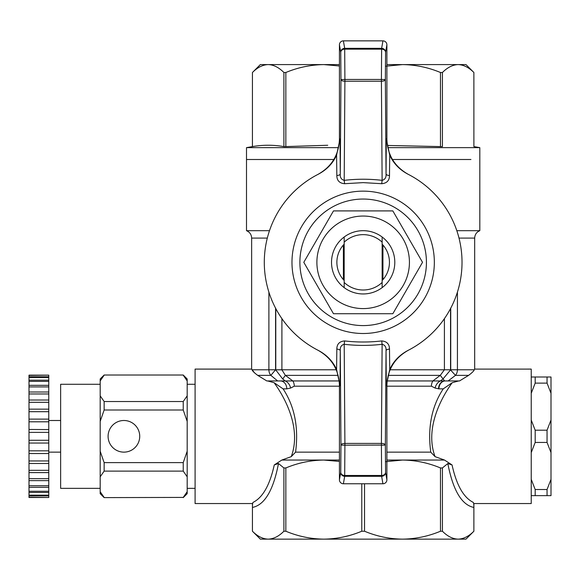 <?xml version="1.0" encoding="UTF-8"?>
<svg xmlns="http://www.w3.org/2000/svg" width="580" height="580" viewBox="0 0 580 580"><rect width="100%" height="100%" fill="white"/><g stroke="black" fill="none" stroke-linecap="round" stroke-linejoin="round"><path stroke-width="0.87" d="M363.16 191.139A71.181 71.181 0 0 1 424.807 297.91A71.181 71.181 0 0 1 301.513 297.91A71.181 71.181 0 0 1 363.16 191.139M363.16 199.049A63.271 63.271 0 0 1 417.955 293.951A63.271 63.271 0 0 1 308.364 293.951A63.271 63.271 0 0 1 363.16 199.049M407.834 174.123C399.41 169.599 393.37 163.263 389.731 155.121L389.492 175.544C389.448 180.518 386.853 183.244 381.727 183.708L363.16 182.627L344.592 183.708C339.467 183.244 336.879 180.525 336.828 175.544L336.589 155.121C332.956 163.263 326.917 169.599 318.485 174.123A98.861 98.861 0 0 0 318.485 350.508C326.91 355.032 332.949 361.369 336.589 369.518L336.828 349.095C336.871 344.114 339.459 341.395 344.592 340.931C356.968 342.367 369.351 342.367 381.727 340.931C386.853 341.388 389.441 344.107 389.492 349.095L389.731 369.518C393.363 361.376 399.402 355.04 407.834 350.508A98.861 98.861 0 0 0 407.834 174.123M339.43 479.805L340.743 472.359L340.953 445.085L344.904 445.179L344.694 475.484A3.951 3.125 -178.9 0 1 340.743 472.359A3.951 3.937 10 0 0 344.694 476.303L343.382 483.771A3.973 3.951 100 0 1 339.43 479.805L339.43 385.417C338.829 369.663 331.673 357.94 317.963 350.248M408.356 350.248C394.632 357.962 387.476 369.692 386.889 385.417L386.889 479.805A3.973 3.951 -100 0 1 382.938 483.771L381.625 476.303A3.951 3.937 -10 0 0 385.577 472.359A3.951 3.125 178.9 0 1 381.625 475.484L381.408 445.179L385.366 445.085L385.577 472.359L386.889 479.805M343.382 483.771L382.938 483.771M389.731 369.518L386.295 385.722L386.041 350.748C386.367 347.217 385.055 345.064 382.118 344.281L381.727 340.931M344.592 340.931L344.194 344.281C341.265 345.064 339.952 347.217 340.279 350.748L340.025 385.722L336.589 369.518M389.492 349.095A3.951 1.667 179.6 0 0 386.041 350.748L385.366 445.085A3.951 1.675 -179.6 0 0 381.408 443.41L382.118 344.281C369.482 345.781 356.838 345.781 344.194 344.281L344.904 443.41A3.951 1.675 179.6 0 0 340.953 445.085L340.279 350.748A3.951 1.667 0.4 0 0 336.828 349.095M381.408 445.085L344.904 445.179L344.904 443.41L381.408 443.41L381.408 445.085M408.356 174.391C394.639 166.699 387.483 154.969 386.889 139.215L386.889 44.827A3.973 3.951 -80 0 0 382.938 40.861L343.382 40.861L344.694 48.336L381.625 48.336L382.938 40.861M317.963 174.391C331.702 166.656 338.858 154.932 339.43 139.215L339.43 44.827A3.973 3.951 80 0 1 343.382 40.861M386.889 44.827L385.577 52.28A3.951 3.937 -170 0 0 381.625 48.336L381.625 49.148A3.951 3.125 1.1 0 1 385.577 52.28L385.366 79.554L381.408 79.46L381.625 49.148L344.694 49.148L344.904 79.46L340.953 79.554L340.743 52.28A3.951 3.125 -1.1 0 1 344.694 49.148L344.694 48.336A3.951 3.937 170 0 0 340.743 52.28L339.43 44.827M336.589 155.121L340.025 138.91L340.279 173.891L340.953 79.554A3.951 1.675 0.4 0 0 344.904 81.229L344.904 79.46L381.408 79.46L381.408 81.229A3.951 1.675 -0.4 0 0 385.366 79.554L386.041 173.891L386.295 138.91L389.731 155.121M381.727 183.708L382.118 180.351C385.055 179.575 386.36 177.415 386.041 173.891A3.951 1.667 -179.6 0 0 389.492 175.544M336.828 175.544A3.951 1.667 -0.4 0 0 340.279 173.891C339.952 177.415 341.257 179.568 344.194 180.351L344.592 183.708M343.389 279.64L343.389 244.999M382.93 244.999L382.93 279.64M344.179 282.467L344.179 237.01A31.639 31.639 0 0 1 382.14 237.01L382.14 287.629A31.639 31.639 0 0 1 344.179 287.629L344.179 282.467A27.68 27.68 0 0 0 382.14 282.467M344.179 242.172A27.68 27.68 0 0 1 382.14 242.172M338.524 147.639L246.5 147.639L252.43 146.588L252.438 72.5L252.43 146.588C262.928 144.797 273.412 144.797 283.895 146.588L285.846 146.588L285.846 72.5C298.019 67.432 310.677 64.8 323.814 64.59L339.43 64.59M283.895 146.588L283.895 72.5L285.846 72.5M386.889 64.59L458.149 64.59C463.594 64.8 468.836 67.432 473.875 72.5L473.889 146.588L473.875 72.5C468.814 67.403 463.572 64.764 458.149 64.59L465.979 64.59L473.889 72.5M442.424 146.588L442.424 72.5L440.474 72.5L440.474 146.588L442.424 146.588M283.895 72.5C278.835 67.403 273.586 64.764 268.17 64.59L260.34 64.59L252.43 72.5C257.505 67.403 262.747 64.764 268.17 64.59L323.814 64.59L339.43 65.982M385.41 66.25L402.505 64.59C415.592 64.764 428.25 67.403 440.474 72.5M458.149 64.59C452.719 64.779 447.477 67.418 442.424 72.5M387.802 147.639L479.82 147.639L479.82 230.68C476.564 232.08 474.853 234.552 474.679 238.09L474.679 369.098M470.938 159.5L392.486 159.5L470.938 159.5M246.5 147.639L246.5 159.5L333.833 159.5L246.5 159.5L246.5 230.68L269.497 230.68M387.389 145.457L440.474 146.588M285.846 146.588L327.722 145.261M456.822 230.68L479.82 230.68M450.537 308.56L450.537 369.938L455.467 375.361L468.618 375.361L459.498 380.951L468.618 375.361C472.127 372.708 474.012 370.845 474.266 369.772L474.672 369.098L531.229 369.09L531.229 503.549L473.882 503.549L473.875 531.229C468.814 536.326 463.572 538.958 458.149 539.139C452.726 538.965 447.485 536.326 442.424 531.229L440.474 531.229C428.25 536.326 415.592 538.958 402.505 539.139L465.979 539.139L473.889 531.229M246.5 230.68C249.755 232.08 251.466 234.552 251.64 238.09L251.64 369.098L254.591 372.947M266.822 380.951L257.701 375.361L266.822 380.951L280.43 380.951L277.661 380.951L270.853 375.361A7.91 6.684 -90 0 1 268.895 369.772L252.046 369.772C252.314 370.852 254.2 372.715 257.701 375.361L270.853 375.361L275.58 369.772L281.909 369.851L285.367 375.361L292.842 380.951L339.177 380.951M281.053 380.951L277.661 380.951M455.264 375.528L448.123 380.951L440.452 380.951L442.982 378.972L450.537 369.938L455.467 375.361A7.91 6.684 -90 0 0 457.424 369.772L457.424 292.132M448.123 380.951L459.498 380.951M445.259 380.951A7.91 6.315 -90 0 0 438.944 388.861L435.109 388.063L431.433 386.186L386.889 386.186M385.432 461.702L402.505 460.049L444.49 460.049L435.065 456.641L430.751 452.139C427.511 427.518 431.672 406.428 443.243 388.861L452.204 382.706L458.642 380.951M267.677 380.951L274.115 382.706L283.076 388.861C294.633 406.391 298.794 427.482 295.568 452.139L291.254 456.641L281.829 460.049L323.814 460.049L339.43 461.434M339.43 386.186L294.277 386.186L290.594 388.071L286.796 388.861A7.91 6.365 90 0 0 280.43 380.951L285.237 380.951L282.721 379.001L275.775 369.938L275.775 308.56M444.49 460.049L452.052 464.942L447.833 463.522L442.424 467.951L440.474 467.951C428.25 462.854 415.592 460.223 402.505 460.049L386.889 460.049M339.43 460.049L323.814 460.049C310.728 460.223 298.069 462.862 285.846 467.951L283.895 467.951L283.895 531.229L285.846 531.229L285.846 467.951M364.537 483.771L364.537 531.229L361.782 531.229C349.559 536.326 336.9 538.958 323.814 539.139L402.505 539.139C389.419 538.965 376.761 536.326 364.537 531.229M361.782 483.771L361.782 531.229M440.474 467.951L440.474 531.229M442.424 467.951L442.424 531.229M283.895 531.229C278.828 536.326 273.586 538.958 268.17 539.139C262.747 538.965 257.505 536.326 252.438 531.229L252.438 507.442C264.639 504.962 273.325 490.325 278.487 463.522L274.267 464.942L281.829 460.049M278.487 463.522L283.895 467.951M251.648 369.09L195.09 369.09L195.09 503.549L252.438 503.549L252.43 531.229L260.34 539.139L323.814 539.139C310.72 538.965 298.069 536.326 285.846 531.229M252.438 507.442C252.438 504.252 252.677 502.548 253.163 502.331C252.198 503.94 252.198 503.94 253.163 502.331C262.798 497.502 269.838 485.039 274.267 464.942M458.149 539.139C463.572 538.965 468.814 536.326 473.875 531.229L473.875 507.442C473.882 504.252 473.642 502.548 473.157 502.331C474.121 503.94 474.121 503.94 473.157 502.331C463.522 497.502 456.482 485.039 452.052 464.942M447.833 463.522C452.995 490.325 461.68 504.962 473.875 507.442M387.143 380.951L432.861 380.951L440.271 375.361L444.411 369.772L390.123 369.772M282.721 379.001L285.367 375.361L338.118 375.361M294.277 386.186A7.91 5.742 90 0 0 292.842 380.951L285.237 380.951A7.91 5.793 65 0 1 290.594 388.071M438.509 388.861A7.91 6.279 -88.4 0 1 444.642 380.951L440.271 375.361L388.194 375.361M435.109 388.063A7.91 5.735 115 0 1 440.452 380.951L432.861 380.951A7.91 5.691 -90 0 0 431.433 386.186M291.254 456.641C301.687 428.576 285.121 397.858 274.115 382.706M452.204 382.706C441.213 397.844 424.611 428.598 435.065 456.641M531.229 393.284L535.18 383.119L535.18 377L547.049 377L547.049 383.119L551 393.284L551 377L547.049 377M535.18 383.119L547.049 383.119M531.229 452.603L535.18 442.438L535.18 430.2L547.049 430.2L547.049 442.438L551 452.603L551 420.036L547.049 430.2M535.18 442.438L547.049 442.438M531.229 495.639L535.18 495.639L535.18 489.52L547.049 489.52L547.049 495.639L551 495.639L551 479.348L547.049 489.52M535.18 495.639L547.049 495.639M551 393.284L551 420.036M551 452.603L551 479.348M535.18 377L531.229 377M535.18 430.2L531.229 420.036M535.18 489.52L531.229 479.348M29 392L48.771 392L48.771 393.972L29 393.972L29 385.323L48.771 385.323L48.771 386.918L29 386.918M29 400.026L48.771 400.026L48.771 402.31L29 402.31L29 393.972M29 409.154L48.771 409.154L48.771 411.684L29 411.684L29 402.31M29 419.115L48.771 419.115L48.771 421.805L29 421.805L29 411.684M29 429.461L48.771 429.591L48.771 432.368L29 432.368L29 421.805M29 440.271L48.771 440.271L48.771 443.048L29 443.048L29 432.368M29 450.834L48.771 450.834L48.771 453.524L29 453.524L29 443.048M29 460.955L48.771 460.955L48.771 463.478L29 463.478L29 453.524M29 470.322L48.771 470.322L48.771 472.606L29 472.606L29 463.478M29 478.667L48.771 478.667L48.771 480.632L29 480.632L29 472.606M29 485.714L48.771 485.714L48.771 487.316L29 487.316L29 480.632M29 492.442L29 491.267L48.771 491.267L48.771 492.442L29 492.442L29 497.488L48.771 497.488L29 497.241M48.771 497.241L48.771 495.146L29 495.146M48.771 495.871L29 495.871M29 381.372L29 380.19L48.771 380.19L48.771 381.372L29 381.372L29 385.323M29 376.768L29 377.486L48.771 377.486L48.771 376.768L29 376.768L29 375.151L48.771 375.151L29 375.39M183.229 497.415L104.139 497.611L183.229 497.415L187.18 491.731L187.18 493.66L183.229 497.611M183.229 375.021L104.139 375.021L183.229 375.021L187.18 378.979L187.18 451.247L183.229 462.623L183.229 471.112L104.139 471.112L100.18 476.803L100.18 491.731L104.139 497.415M183.229 462.623L104.139 462.623L104.139 471.112M187.18 395.836L183.229 401.527L183.229 410.009L104.139 410.009L100.18 421.392L100.18 451.247L104.139 462.623M183.229 401.527L104.139 401.527L104.139 410.009M187.18 451.247L187.18 491.731M183.229 471.112L187.18 476.803M183.229 410.009L187.18 421.392M183.229 375.216L187.18 380.908M139.729 436.32A15.819 15.819 0 0 0 116 422.617A15.819 15.819 0 0 0 116 450.015A15.819 15.819 0 0 0 139.729 436.32M104.139 375.216L100.18 380.908L100.18 395.836L104.139 401.527M100.18 488.346L60.639 488.346L60.639 384.286L100.18 384.286M100.18 491.731L100.18 493.66L104.139 497.611M100.18 451.247L100.18 476.803M100.18 395.836L100.18 421.392M104.139 375.021L100.18 378.979L100.18 380.908M29 491.267L29 487.316M29 380.19L29 377.486M48.771 376.768L48.771 375.39M48.771 380.19L48.771 377.486M48.771 385.323L48.771 381.372M48.771 392L48.771 386.918M48.771 400.026L48.771 393.972M48.771 409.154L48.771 402.31M48.771 419.115L48.771 411.684M48.771 429.591L48.771 421.805M48.771 440.271L48.771 432.368M48.771 450.834L48.771 443.048M48.771 460.955L48.771 453.524M48.771 470.322L48.771 463.478M48.771 478.667L48.771 472.606M48.771 485.714L48.771 480.632M48.771 491.267L48.771 487.316M48.771 495.146L48.771 492.442M363.16 210.91L392.841 210.91L422.523 262.32L392.841 313.729L333.478 313.729L303.797 262.32L333.478 210.91L363.16 210.91M363.16 216.05A46.27 46.27 0 0 1 403.23 285.454A46.27 46.27 0 0 1 323.089 285.454A46.27 46.27 0 0 1 363.16 216.05M363.16 230.68A31.639 31.639 0 0 1 390.558 278.139A31.639 31.639 0 0 1 335.762 278.139A31.639 31.639 0 0 1 363.16 230.68M382.14 244.137A26.288 26.288 0 0 1 382.14 280.502M344.179 280.502A26.288 26.288 0 0 1 344.179 244.137M386.295 385.722L386.889 385.417M339.43 385.417L340.025 385.722M344.694 476.303L381.625 476.303L381.625 475.484L344.694 475.484L344.694 476.303M344.904 81.229L381.408 81.229L382.118 180.351C369.482 178.857 356.838 178.857 344.194 180.351L344.904 81.229M386.889 139.215L386.295 138.91M340.025 138.91L339.43 139.215M459.005 238.09L474.679 238.09M251.64 238.09L267.308 238.09M474.266 369.772L450.733 369.772L450.733 308.19M268.895 292.132L268.895 369.772L275.58 369.772L275.58 308.19M438.944 388.861L443.243 388.861M283.076 388.861L286.796 388.861M430.751 452.139L386.889 452.139M339.43 452.139L295.568 452.139M281.909 318.645L281.909 369.851M336.197 369.772L275.775 369.772M444.411 318.645L444.411 369.772L450.537 369.772M473.889 146.588L479.82 147.639M187.18 488.346L195.09 488.346M187.18 384.286L195.09 384.286M48.771 452.139L60.639 452.139M48.771 420.5L60.639 420.5"/></g></svg>
